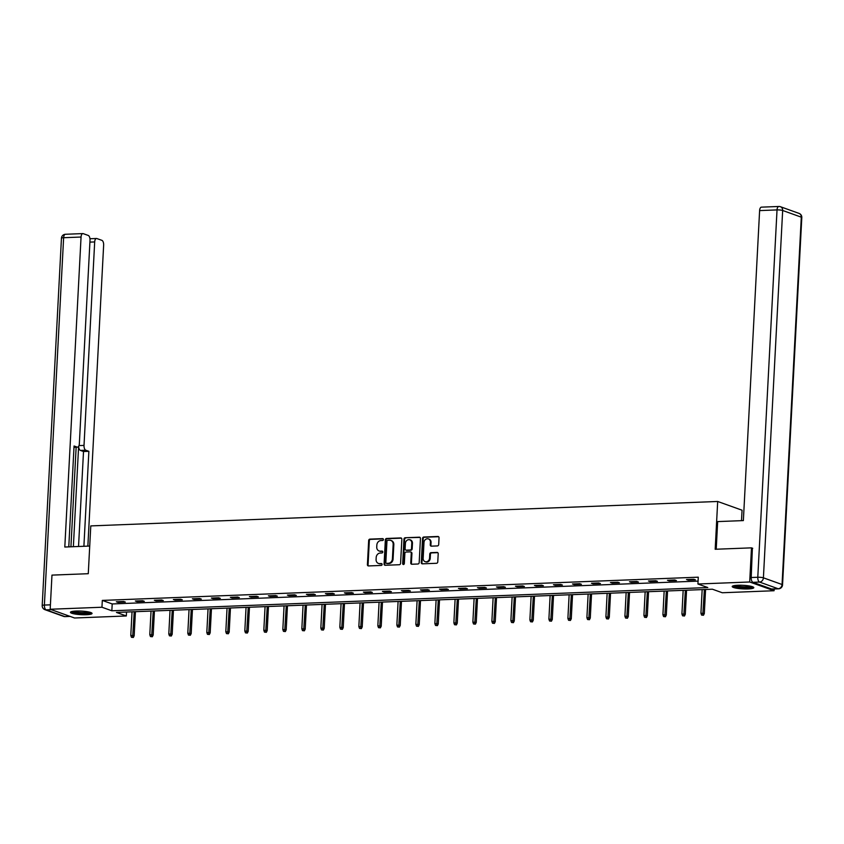 <?xml version="1.0" encoding="UTF-8"?>
<svg xmlns="http://www.w3.org/2000/svg" width="844" height="844" viewBox="0 0 844 844"><rect width="100%" height="100%" fill="white"/><g stroke="black" fill="none" stroke-linecap="round" stroke-linejoin="round"><path stroke-width="1.27" d="M383.429 539.538A0.95 0.823 -70.3 0 0 382.638 538.63L369.936 539.126A1.361 1.171 -70.3 0 0 368.67 540.508L367.404 564.636A1.361 1.171 -70.3 0 0 368.533 565.934L381.235 565.438A0.95 0.823 -70.3 0 0 381.33 563.56L379.694 563.623A4.357 3.756 -70.3 0 1 378.439 563.433A4.357 3.756 -70.3 0 1 376.086 559.488L376.192 557.473A4.357 3.756 -70.3 0 1 380.243 553.031L381.889 552.968A0.95 0.823 -70.3 0 0 381.984 551.09L380.349 551.164A4.357 3.756 -70.3 0 1 379.093 550.974A4.357 3.756 -70.3 0 1 376.74 547.017L376.846 545.013A4.357 3.756 -70.3 0 1 380.897 540.571L382.543 540.508A0.95 0.823 -70.3 0 0 383.429 539.538M748.132 588.943A10.814 1.793 3 0 1 732.202 586.538A10.814 1.793 3 0 1 737.867 585.261A10.814 1.793 3 0 1 753.797 587.667A10.814 1.793 3 0 1 748.132 588.943M86.383 614.727A10.814 1.793 3 0 1 70.442 612.322A10.814 1.793 3 0 1 76.108 611.045A10.814 1.793 3 0 1 92.049 613.451A10.814 1.793 3 0 1 86.383 614.727M437.424 545.92A1.361 1.171 -70.3 0 0 438.69 544.538L439.038 537.765A1.361 1.171 -70.3 0 0 437.92 536.478L423.804 537.027A1.361 1.171 -70.3 0 0 422.538 538.409L421.272 562.537A1.361 1.171 -70.3 0 0 422.401 563.834L436.506 563.286A1.361 1.171 -70.3 0 0 437.772 561.893L438.205 553.717A1.361 1.171 -70.3 0 0 437.076 552.43L431.041 552.662A1.361 1.171 -70.3 0 0 429.775 554.044L429.564 558.106A3.64 3.144 -70.3 0 1 423.161 558.348L423.994 542.47A3.64 3.144 -70.3 0 1 430.398 542.217L430.261 544.865A1.361 1.171 -70.3 0 0 431.379 546.163L437.424 545.92M50.186 609.252L51.969 575.112L88.272 573.698L90.783 525.907L717.685 501.473L715.184 549.265L751.487 547.851L749.694 581.991L774.064 590.737L722.285 592.752L712.41 589.207L116.451 612.428L126.326 615.972L74.546 617.998L50.186 609.252L101.955 607.237L111.841 610.782L707.799 587.551L697.925 584.006L749.694 581.991M697.925 584.006L698.283 577.18L102.314 600.411L101.955 607.237M401.849 539.221A1.361 1.171 -70.3 0 0 400.731 537.923L386.615 538.472A1.361 1.171 -70.3 0 0 385.349 539.865L384.083 563.992A1.361 1.171 -70.3 0 0 385.212 565.28L399.317 564.731A1.361 1.171 -70.3 0 0 400.583 563.349L401.849 539.221M405.215 537.744L419.32 537.195A1.361 1.171 -70.3 0 1 420.449 538.493L419.183 562.621A1.361 1.171 -70.3 0 1 417.917 564.003L411.883 564.246A1.361 1.171 -70.3 0 1 410.754 562.948L411.26 553.168A1.361 1.171 -70.3 0 0 410.142 551.87L406.133 552.029A1.361 1.171 -70.3 0 0 404.867 553.411L404.329 563.602A0.95 0.823 -70.3 0 1 402.662 563.665L403.949 539.137A1.361 1.171 -70.3 0 1 405.215 537.744L419.985 537.438A1.361 1.171 -70.3 0 0 419.985 537.438L419.32 537.195M741.507 520.653L742.055 510.209L717.685 501.473M102.314 600.411L112.199 603.945L698.072 581.115M117.991 602.352L125.302 602.067L123.657 601.477L116.345 601.761L117.991 602.352L118.033 601.698M137.002 601.614L144.313 601.329L142.668 600.738L135.357 601.023L137.002 601.614L137.034 600.949M156.003 600.865L163.314 600.58L161.668 599.989L154.357 600.274L156.003 600.865L156.035 600.211M175.014 600.126L182.315 599.841L180.669 599.251L173.368 599.535L175.014 600.126L175.046 599.472M194.014 599.388L201.326 599.103L199.68 598.512L192.369 598.797L194.014 599.388L194.046 598.734M213.015 598.649L220.326 598.364L218.68 597.774L211.369 598.058L213.015 598.649L213.057 597.995M232.026 597.911L239.337 597.626L237.691 597.035L230.38 597.32L232.026 597.911L232.058 597.246M251.027 597.162L258.338 596.877L256.692 596.286L249.381 596.571L251.027 597.162L251.058 596.508M270.027 596.423L277.338 596.138L275.693 595.548L268.381 595.832L270.027 596.423L270.069 595.769M289.038 595.685L296.349 595.4L294.704 594.809L287.393 595.094L289.038 595.685L289.07 595.031M308.039 594.946L315.35 594.661L313.704 594.071L306.393 594.355L308.039 594.946L308.081 594.292M327.05 594.208L334.351 593.923L332.705 593.332L325.404 593.617L327.05 594.208L327.082 593.543M346.051 593.459L353.362 593.174L351.716 592.583L344.405 592.868L346.051 593.459L346.082 592.804M365.051 592.72L372.362 592.435L370.716 591.844L363.405 592.129L365.051 592.72L365.093 592.066M384.062 591.982L391.373 591.697L389.728 591.106L382.416 591.391L384.062 591.982L384.094 591.327M403.063 591.243L410.374 590.958L408.728 590.367L401.417 590.652L403.063 591.243L403.094 590.589M422.074 590.505L429.374 590.22L427.729 589.629L420.428 589.914L422.074 590.505L422.106 589.84M441.074 589.756L448.386 589.471L446.74 588.88L439.429 589.165L441.074 589.756L441.106 589.101M460.075 589.017L467.386 588.732L465.74 588.141L458.429 588.426L460.075 589.017L460.117 588.363M479.086 588.279L486.397 587.994L484.741 587.403L477.44 587.688L479.086 588.279L479.118 587.624M498.087 587.54L505.398 587.255L503.752 586.664L496.441 586.949L498.087 587.54L498.118 586.886M517.087 586.802L524.398 586.517L522.752 585.926L515.441 586.211L517.087 586.802L517.129 586.137M536.098 586.053L543.409 585.768L541.764 585.177L534.452 585.462L536.098 586.053L536.13 585.398M555.099 585.314L562.41 585.029L560.764 584.438L553.453 584.723L555.099 585.314L555.13 584.66M574.11 584.576L581.41 584.291L579.765 583.7L572.464 583.985L574.11 584.576L574.142 583.921M593.11 583.837L600.422 583.552L598.776 582.961L591.465 583.246L593.11 583.837L593.142 583.183M612.111 583.099L619.422 582.814L617.776 582.223L610.465 582.508L612.111 583.099L612.153 582.434M631.122 582.349L638.433 582.065L636.787 581.474L629.476 581.759L631.122 582.349L631.154 581.695M650.123 581.611L657.434 581.326L655.788 580.735L648.477 581.02L650.123 581.611L650.154 580.957M669.134 580.872L676.434 580.588L674.789 579.997L667.477 580.282L669.134 580.872L669.165 580.218M688.134 580.134L695.445 579.849L693.8 579.258L686.489 579.543L688.134 580.134L688.166 579.48M774.159 588.985L774.064 590.737M751.487 547.851L752.732 548.305M126.526 612.037L126.326 615.972M112.199 603.945L111.841 610.782M379.431 551.069A4.357 3.756 -70.3 0 0 379.758 551.206A4.357 3.756 -70.3 0 0 381.003 551.396L380.349 551.164M382.554 551.332L381.003 551.396M378.777 563.539A4.357 3.756 -70.3 0 0 379.104 563.676A4.357 3.756 -70.3 0 0 380.349 563.866L379.694 563.623M381.899 563.803L380.349 563.866M383.208 538.873L370.59 539.358A1.361 1.171 -70.3 0 0 369.324 540.751L368.068 564.879A1.361 1.171 -70.3 0 0 368.49 565.934M401.427 538.155A1.361 1.171 -70.3 0 0 401.385 538.155L387.28 538.715A1.361 1.171 -70.3 0 0 386.014 540.097L384.748 564.225A1.361 1.171 -70.3 0 0 385.17 565.28M387.839 540.297A0.95 0.823 -70.3 0 0 386.953 541.268L385.835 562.452A0.95 0.823 -70.3 0 0 386.626 563.359L388.356 563.286A4.357 3.756 -70.3 0 0 392.407 558.844L393.167 544.369A4.357 3.756 -70.3 0 0 390.814 540.424A4.357 3.756 -70.3 0 0 389.569 540.234L387.839 540.297M386.774 563.412A0.95 0.823 -70.3 0 0 387.28 563.592L386.626 563.359M391.141 540.561A4.357 3.756 -70.3 0 1 391.468 540.656A4.357 3.756 -70.3 0 1 393.832 544.612L393.072 559.087A4.357 3.756 -70.3 0 1 389.021 563.528L387.28 563.592M410.838 552.103A1.361 1.171 -70.3 0 1 411.925 553.4L411.408 563.191A1.361 1.171 -70.3 0 0 411.84 564.246M405.869 537.987A1.361 1.171 -70.3 0 0 404.603 539.369L403.316 563.897A0.95 0.823 -70.3 0 0 403.537 564.562M411.798 543.009A3.64 3.144 -70.3 0 0 405.405 543.262L405.109 548.853A1.361 1.171 -70.3 0 0 406.228 550.151L410.237 549.993A1.361 1.171 -70.3 0 0 411.503 548.611L411.798 543.009L412.452 543.251A3.64 3.144 -70.3 0 0 410.152 539.843M406.196 550.151A1.361 1.171 -70.3 0 0 406.892 550.383L406.228 550.151M412.452 543.251L412.167 548.843A1.361 1.171 -70.3 0 1 410.901 550.235L406.892 550.383M428.752 539.052A3.64 3.144 -70.3 0 1 431.052 542.46L430.915 545.097A1.361 1.171 -70.3 0 0 431.347 546.163M425.471 561.756A3.64 3.144 -70.3 0 0 430.218 558.338L429.564 558.106M437.783 552.662A1.361 1.171 -70.3 0 0 437.741 552.662L431.695 552.894A1.361 1.171 -70.3 0 0 430.429 554.286L430.218 558.338M438.616 536.71A1.361 1.171 -70.3 0 0 438.574 536.71L424.469 537.259A1.361 1.171 -70.3 0 0 423.203 538.651L421.937 562.779A1.361 1.171 -70.3 0 0 422.359 563.834M131.453 637.294L133.32 637.484L131.453 637.294L130.788 635.448L134.164 635.785L135.43 611.689M132.666 637.252L134.217 611.742M130.788 635.448L132.033 611.826M134.164 635.785L133.32 637.484M90.582 612.459A9.358 1.551 3 0 1 89.264 613.018A9.358 1.551 3 0 1 79.241 613.208A9.358 1.551 3 0 1 72.014 611.489M73.354 611.256A8.662 1.435 -177 0 0 80.665 612.512A8.662 1.435 -177 0 0 88.715 612.238A8.662 1.435 -177 0 0 89.274 612.09M71.033 611.784A10.75 1.783 -177 0 0 79.916 613.493A10.75 1.783 -177 0 0 90.445 613.198A10.75 1.783 -177 0 0 91.532 612.86M752.331 586.675A9.358 1.551 3 0 1 751.012 587.224A9.358 1.551 3 0 1 740.99 587.413A9.358 1.551 3 0 1 733.763 585.694M735.103 585.472A8.662 1.435 -177 0 0 742.414 586.728A8.662 1.435 -177 0 0 750.464 586.453A8.662 1.435 -177 0 0 751.023 586.306M732.782 586A10.75 1.783 -177 0 0 741.665 587.709A10.75 1.783 -177 0 0 752.194 587.403A10.75 1.783 -177 0 0 753.281 587.076M89.728 546.057L64.809 547.028L81.056 237.037L63.627 237.713L44.384 605.064L50.418 604.831M78.998 445.6L84.02 445.4L94.686 241.933L89.907 242.112M84.02 445.4A4.157 1.983 87.8 0 0 85.782 450.211L80.423 450.422A4.157 1.983 -92.2 0 1 78.65 446.349M83.894 546.29L88.873 451.318L85.782 450.211M87.86 546.131L103.643 245.14A4.157 1.983 87.8 0 0 101.881 240.34L96.87 238.546A4.157 1.983 87.8 0 0 96.501 238.483A4.157 1.983 87.8 0 0 94.686 241.933M73.998 447.236L77.152 447.109A4.157 1.983 87.8 0 0 77.532 447.172A4.157 1.983 87.8 0 0 79.347 443.722L90.013 240.255A4.157 1.983 87.8 0 0 88.251 235.444L83.24 233.651A4.157 1.983 87.8 0 0 82.86 233.588A4.157 1.983 87.8 0 0 81.056 237.037M77.152 447.109L74.061 446.001L68.775 546.87M73.365 546.69L78.619 446.413M70.928 546.785L76.139 447.225M78.534 546.49L83.514 451.529L80.423 450.422M83.514 451.529L88.873 451.318M716.218 549.222L717.664 521.592L743.364 520.59L759.611 210.599A4.157 1.983 -92.2 0 1 761.425 207.149L778.843 206.474A4.157 1.983 87.8 0 0 777.029 209.913L759.611 210.599M752.964 582.328L771.606 589.006L778.179 588.753L759.547 582.065L752.964 582.328A4.157 1.983 -92.2 0 1 751.202 577.518L752.373 548.167M778.558 588.817A4.157 4.157 0 0 0 782.546 584.871A4.157 0.686 -177 0 0 782.05 584.512L801.304 217.172L782.662 210.483L763.409 577.823L782.05 584.512A4.157 3.587 -70.3 0 1 778.179 588.753A4.157 1.983 87.8 0 0 778.558 588.817L771.975 589.07A4.157 1.983 -92.2 0 1 771.606 589.006M150.454 636.555L152.331 636.745L150.454 636.555L149.799 634.699L153.175 635.047L154.431 610.951M151.667 636.503L153.228 611.003M149.799 634.699L151.034 611.088M153.175 635.047L152.331 636.745M169.454 635.817L171.332 636.007L169.454 635.817L168.8 633.96L172.176 634.298L173.442 610.212M170.678 635.764L172.229 610.254M168.8 633.96L170.034 610.339M172.176 634.298L171.332 636.007M188.465 635.078L190.343 635.258L188.465 635.078L187.801 633.222L191.187 633.559L192.443 609.474M189.678 635.026L191.24 609.516M187.801 633.222L189.045 609.6M191.187 633.559L190.343 635.258M207.466 634.329L209.344 634.519L207.466 634.329L206.812 632.483L210.188 632.821L211.454 608.724M208.69 634.287L210.24 608.777M206.812 632.483L208.046 608.862M210.188 632.821L209.344 634.519M226.466 633.591L228.344 633.781L226.466 633.591L225.812 631.745L229.188 632.082L230.454 607.986M227.69 633.549L229.241 608.039M225.812 631.745L227.047 608.123M229.188 632.082L228.344 633.781M245.477 632.852L247.355 633.042L245.477 632.852L244.813 630.995L248.199 631.344L249.455 607.247M246.691 632.8L248.252 607.3M244.813 630.995L246.058 607.385M248.199 631.344L247.355 633.042M264.478 632.114L266.356 632.304L264.478 632.114L263.824 630.257L267.2 630.595L268.466 606.509M265.702 632.061L267.253 606.551M263.824 630.257L265.058 606.636M267.2 630.595L266.356 632.304M283.489 631.375L285.356 631.555L283.489 631.375L282.824 629.519L286.2 629.856L287.466 605.77M284.702 631.323L286.253 605.813M282.824 629.519L284.069 605.897M286.2 629.856L285.356 631.555M302.49 630.626L304.368 630.816L302.49 630.626L301.836 628.78L305.212 629.118L306.477 605.021M303.703 630.584L305.264 605.074M301.836 628.78L303.07 605.159M305.212 629.118L304.368 630.816M321.49 629.888L323.368 630.078L321.49 629.888L320.836 628.041L324.212 628.379L325.478 604.283M322.714 629.846L324.265 604.336M320.836 628.041L322.07 604.42M324.212 628.379L323.368 630.078M340.501 629.149L342.379 629.339L340.501 629.149L339.837 627.292L343.223 627.641L344.479 603.544M341.714 629.096L343.276 603.597M339.837 627.292L341.082 603.682M343.223 627.641L342.379 629.339M359.502 628.411L361.38 628.601L359.502 628.411L358.848 626.554L362.224 626.892L363.49 602.806M360.726 628.358L362.276 602.848M358.848 626.554L360.082 602.933M362.224 626.892L361.38 628.601M378.502 627.672L380.38 627.852L378.502 627.672L377.848 625.815L381.224 626.153L382.49 602.067M379.726 627.619L381.277 602.11M377.848 625.815L379.083 602.194M381.224 626.153L380.38 627.852M397.513 626.923L399.391 627.113L397.513 626.923L396.859 625.077L400.235 625.415L401.491 601.329M398.727 626.881L400.288 601.371M396.859 625.077L398.094 601.456M400.235 625.415L399.391 627.113M416.514 626.185L418.392 626.375L416.514 626.185L415.86 624.338L419.236 624.676L420.502 600.58M417.738 626.142L419.289 600.633M415.86 624.338L417.094 600.717M419.236 624.676L418.392 626.375M435.525 625.446L437.403 625.636L435.525 625.446L434.86 623.589L438.247 623.938L439.502 599.841M436.738 625.393L438.289 599.894M434.86 623.589L436.105 599.979M438.247 623.938L437.403 625.636M454.526 624.708L456.404 624.898L454.526 624.708L453.872 622.851L457.248 623.199L458.514 599.103M455.739 624.655L457.3 599.145M453.872 622.851L455.106 599.229M457.248 623.199L456.404 624.898M473.526 623.969L475.404 624.149L473.526 623.969L472.872 622.112L476.248 622.45L477.514 598.364M474.75 623.916L476.301 598.407M472.872 622.112L474.106 598.491M476.248 622.45L475.404 624.149M492.537 623.22L494.415 623.41L492.537 623.22L491.873 621.374L495.259 621.711L496.515 597.626M493.751 623.178L495.312 597.668M491.873 621.374L493.118 597.752M495.259 621.711L494.415 623.41M511.538 622.482L513.416 622.672L511.538 622.482L510.884 620.635L514.26 620.973L515.526 596.877M512.762 622.439L514.312 596.93M510.884 620.635L512.118 597.014M514.26 620.973L513.416 622.672M530.549 621.743L532.416 621.933L530.549 621.743L529.884 619.897L533.26 620.234L534.526 596.138M531.762 621.69L533.313 596.191M529.884 619.897L531.129 596.275M533.26 620.234L532.416 621.933M549.549 621.005L551.427 621.195L549.549 621.005L548.895 619.148L552.271 619.496L553.527 595.4M550.763 620.952L552.324 595.442M548.895 619.148L550.13 595.526M552.271 619.496L551.427 621.195M568.55 620.266L570.428 620.446L568.55 620.266L567.896 618.409L571.272 618.747L572.538 594.661M569.774 620.213L571.325 594.703M567.896 618.409L569.13 594.788M571.272 618.747L570.428 620.446M587.561 619.517L589.439 619.707L587.561 619.517L586.896 617.671L590.283 618.008L591.538 593.923M588.774 619.475L590.336 593.965M586.896 617.671L588.141 594.049M590.283 618.008L589.439 619.707M606.562 618.779L608.44 618.969L606.562 618.779L605.908 616.932L609.284 617.27L610.55 593.174M607.785 618.736L609.336 593.226M605.908 616.932L607.142 593.311M609.284 617.27L608.44 618.969M625.562 618.04L627.44 618.23L625.562 618.04L624.908 616.194L628.284 616.531L629.55 592.435M626.786 617.987L628.337 592.488M624.908 616.194L626.142 592.572M628.284 616.531L627.44 618.23M644.573 617.302L646.451 617.491L644.573 617.302L643.919 615.445L647.295 615.793L648.551 591.697M645.787 617.249L647.348 591.739M643.919 615.445L645.154 591.823M647.295 615.793L646.451 617.491M663.574 616.563L665.452 616.742L663.574 616.563L662.92 614.706L666.296 615.044L667.562 590.958M664.798 616.51L666.349 591M662.92 614.706L664.154 591.085M666.296 615.044L665.452 616.742M682.585 615.814L684.463 616.004L682.585 615.814L681.92 613.968L685.296 614.305L686.562 590.22M683.798 615.772L685.349 590.262M681.92 613.968L683.165 590.346M685.296 614.305L684.463 616.004M701.586 615.076L703.463 615.265L701.586 615.076L700.931 613.229L704.307 613.567L705.573 589.471M702.799 615.033L704.36 589.523M700.931 613.229L702.166 589.608M704.307 613.567L703.463 615.265M368.068 564.879L367.404 564.636M369.324 540.751L368.67 540.508M370.59 539.358L369.936 539.126M384.748 564.225L384.083 563.992M386.014 540.097L385.349 539.865M387.28 538.715L386.615 538.472M401.385 538.155L400.731 537.923M389.021 563.528L388.356 563.286M393.072 559.087L392.407 558.844M393.832 544.612L393.167 544.369M411.408 563.191L410.754 562.948M411.925 553.4L411.26 553.168M403.316 563.897L402.662 563.665M404.603 539.369L403.949 539.137M410.901 550.235L410.237 549.993M412.167 548.843L411.503 548.611M430.915 545.097L430.261 544.865M431.052 542.46L430.398 542.217M430.429 554.286L429.775 554.044M431.695 552.894L431.041 552.662M437.741 552.662L437.076 552.43M421.937 562.779L421.272 562.537M423.203 538.651L422.538 538.409M424.469 537.259L423.804 537.027M438.574 536.71L437.92 536.478M51.336 609.663L46.135 609.864L64.777 616.553L69.968 616.352M65.442 234.273A4.157 4.157 0 0 0 61.454 238.208A4.157 0.686 -177 0 1 63.627 237.713A4.157 1.983 -92.2 0 1 65.442 234.273L82.86 233.588M65.157 616.616A4.157 1.983 -92.2 0 1 64.777 616.553A4.157 3.587 -70.3 0 1 63.585 616.373A4.157 4.157 0 0 0 65.157 616.616L70.157 616.415M42.2 605.549A4.157 4.157 0 0 0 44.954 609.684A4.157 3.587 109.7 0 0 46.135 609.864A4.157 1.983 -92.2 0 1 44.384 605.064A4.157 0.686 -177 0 0 42.2 605.549L61.454 238.208M751.202 577.518L757.785 577.264L777.029 209.913A4.157 0.686 -177 0 1 782.662 210.483A4.157 3.587 -70.3 0 0 780.415 206.706A4.157 3.587 -70.3 0 0 779.223 206.527A4.157 1.983 87.8 0 0 778.843 206.474A4.157 4.157 0 0 1 780.415 206.706L799.046 213.395A4.157 3.587 109.7 0 1 801.304 217.172A4.157 0.686 -177 0 1 801.8 217.53A4.157 4.157 0 0 0 799.046 213.395M757.785 577.264A4.157 1.983 87.8 0 0 759.547 582.065A4.157 3.587 109.7 0 0 763.409 577.823A4.157 0.686 -177 0 0 757.785 577.264M379.758 551.206L379.093 550.974M379.104 563.676L378.439 563.433M387.016 563.549L386.352 563.317M391.468 540.656L390.814 540.424M411.186 552.166L410.532 551.934M410.49 539.949L409.825 539.706M406.502 550.33L405.848 550.088M429.09 539.158L428.425 538.915M425.798 561.893L425.133 561.65M63.585 616.373L44.954 609.684M77.532 447.172L73.987 447.309M96.501 238.483L89.949 238.736M782.546 584.871L801.8 217.53"/></g></svg>
